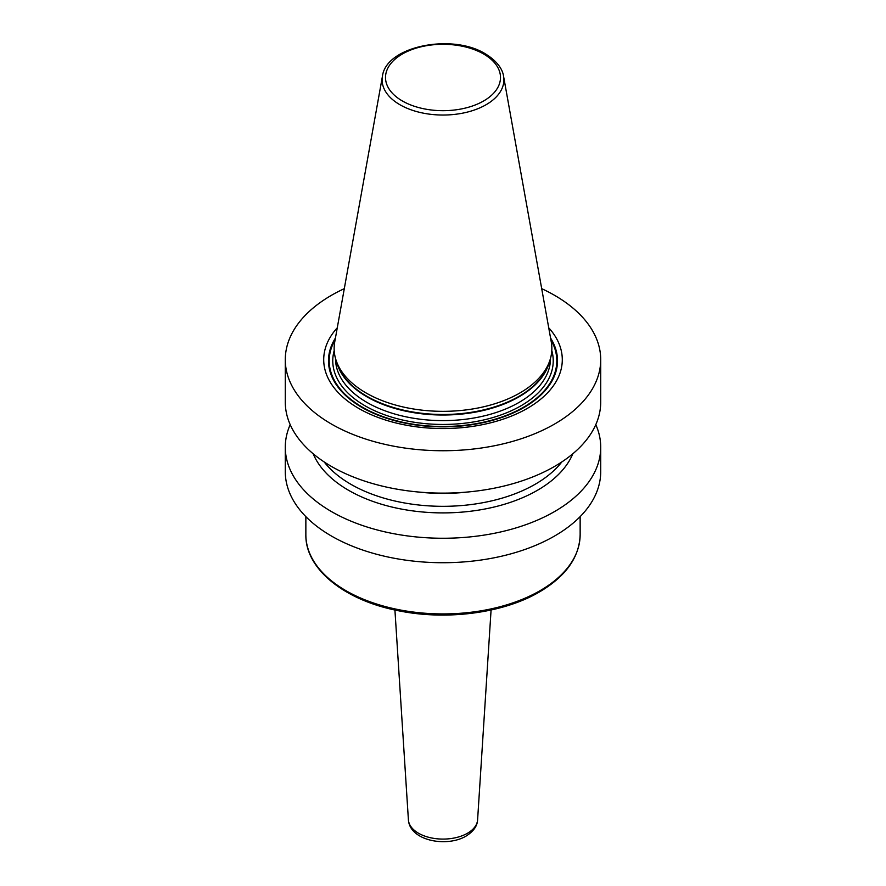 <?xml version="1.0" encoding="UTF-8"?>
<svg xmlns="http://www.w3.org/2000/svg" width="886" height="886" viewBox="0 0 886 886"><rect width="100%" height="100%" fill="white"/><g stroke="black" fill="none" stroke-linecap="round" stroke-linejoin="round"><path stroke-width="1.33" d="M595.802 424.638A157.719 91.059 180 0 1 600.719 447.197L600.719 471.662A157.719 91.059 180 0 1 503.359 555.788A157.719 91.059 180 0 1 331.475 536.052A157.719 91.059 180 0 1 285.281 471.662L285.281 447.197A157.719 91.059 180 0 1 290.198 424.638M541.7 288.659A157.719 91.059 180 0 1 554.525 295.293A157.719 91.059 0 0 1 600.719 359.683A157.719 91.059 0 0 1 503.359 443.808A157.719 91.059 0 0 1 331.475 424.073A157.719 91.059 180 0 1 285.281 359.683A157.719 91.059 180 0 1 344.3 288.659M600.719 359.683L600.719 402.067A157.719 91.059 180 0 1 503.359 486.192A157.719 91.059 180 0 1 331.475 466.457A157.719 91.059 180 0 1 285.281 402.067L285.281 359.683M600.719 447.197A157.719 91.059 180 0 1 503.359 531.323A157.719 91.059 180 0 1 331.475 511.587A157.719 91.059 180 0 1 285.281 447.197M337.267 327.798A119.289 68.864 0 0 0 358.653 408.38A119.289 68.864 0 0 0 513.603 415.191A119.289 68.864 0 0 0 548.733 327.798M366.029 392.93A108.856 62.851 180 0 1 336.115 360.392A108.856 62.851 180 0 1 334.72 342.007L382.442 76.262A60.89 35.152 180 0 0 399.951 104.747A60.89 35.152 0 0 0 469.17 111.625A60.89 35.152 0 0 0 503.558 76.262L551.28 342.007A108.856 62.851 180 0 1 549.885 360.392A108.856 62.851 180 0 1 474.896 408.579A108.856 62.851 180 0 1 366.029 392.93M313.19 453.787A133.487 77.071 180 0 0 348.608 490.323A133.487 77.071 0 0 0 479.271 510.004A133.487 77.071 0 0 0 572.81 453.787M491.077 610.011L477.598 819.838A34.632 19.99 180 0 1 467.487 833.239A34.632 19.99 0 0 1 430.341 837.702A34.632 19.99 0 0 1 408.402 819.838L394.923 610.011M305.858 534.734A137.142 79.186 0 0 0 390.516 607.896A137.142 79.186 0 0 0 539.973 590.729A137.142 79.186 180 0 0 580.142 534.734C579.444 557.272 565.866 576.354 539.408 591.981C503.204 613.333 445.68 620.787 397.36 610.52C343.978 600.01 305.216 568.69 305.858 534.734L305.858 516.627M335.429 338.053A114.516 66.118 180 0 0 362.02 407.482A114.516 66.118 0 0 0 504.577 416.475A114.516 66.118 0 0 0 550.571 338.053M550.904 339.914A113.807 65.708 0 0 1 502.916 416.664A113.807 65.708 0 0 1 362.529 407.261A113.807 65.708 180 0 1 335.096 339.914M334.199 350.579A110.229 63.637 180 0 0 365.054 405.81A110.229 63.637 0 0 0 493.258 417.45A110.229 63.637 0 0 0 551.801 350.579M335.506 358.431L335.506 358.564A107.494 62.053 180 0 0 366.992 402.443A107.494 62.053 0 0 0 484.133 415.899A107.494 62.053 0 0 0 550.494 358.564L550.494 358.431M549.309 362.119A107.494 62.053 0 0 1 476.668 411.89A107.494 62.053 0 0 1 366.992 396.839A107.494 62.053 180 0 1 336.691 362.119M336.115 360.392L337.367 364.146A107.583 62.109 180 0 0 366.926 396.297A107.583 62.109 0 0 0 474.519 411.768A107.583 62.109 0 0 0 548.633 364.146L549.885 360.392M402.344 100.96A57.49 33.192 180 0 1 402.344 54.024A57.49 33.192 180 0 1 483.656 54.024A57.49 33.192 0 0 1 483.656 100.96A57.49 33.192 0 0 1 402.344 100.96M561.835 461.938A130.286 75.221 0 0 1 350.867 484.288A130.286 75.221 180 0 1 324.165 461.938M417.14 491.896A130.286 75.221 0 0 0 468.86 491.896M580.142 516.627L580.142 534.734M503.558 76.262C503.026 71.855 499.826 62.707 485.373 53.858C452.303 33.103 385.931 46.127 382.442 76.262M477.598 819.838C477.344 825.985 473.501 831.4 466.069 836.085C446.732 847.658 409.775 840.803 408.402 819.838"/></g></svg>
